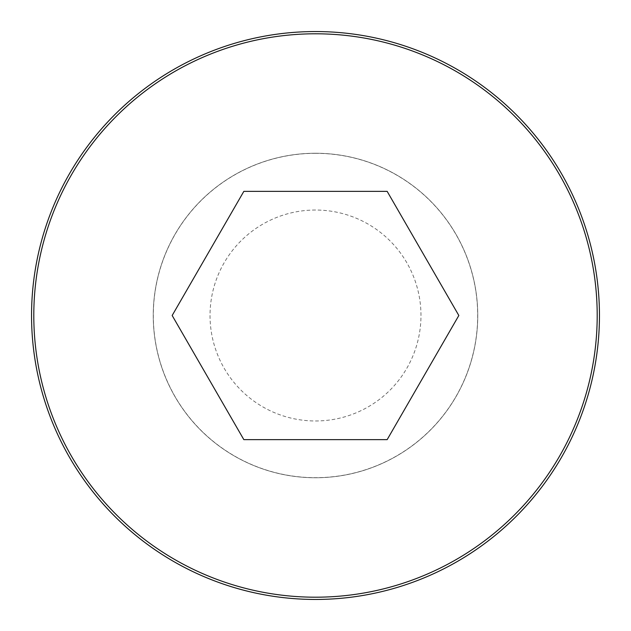 <?xml version="1.0" encoding="UTF-8"?>
<svg xmlns="http://www.w3.org/2000/svg" width="631" height="631" viewBox="0 0 631 631"><rect width="100%" height="100%" fill="white"/><g stroke="black" fill="none" stroke-linecap="round" stroke-linejoin="round"><path stroke-width="0.47" stroke-dasharray="3.15 2.37" d="M315.5 153.325A162.175 162.175 0 0 0 175.055 396.591A162.175 162.175 0 0 0 455.945 396.591A162.175 162.175 0 0 0 315.5 153.325M315.5 31.55A283.95 283.95 0 0 0 69.591 457.475A283.95 283.95 0 0 0 561.409 457.475A283.95 283.95 0 0 0 315.5 31.55M315.5 153.246A162.254 162.254 0 0 0 174.984 396.631A162.254 162.254 0 0 0 456.016 396.631A162.254 162.254 0 0 0 315.5 153.246A162.254 162.254 0 0 0 174.984 396.631A162.254 162.254 0 0 0 456.016 396.631A162.254 162.254 0 0 0 315.5 153.246M315.5 210.036A105.464 105.464 0 0 0 224.163 368.236A105.464 105.464 0 0 0 406.837 368.236A105.464 105.464 0 0 0 315.5 210.036M387.166 439.626L458.832 315.5L387.166 191.374L243.834 191.374L172.168 315.5L243.834 439.626L387.166 439.626"/><path stroke-width="0.95" d="M315.5 31.55A283.95 283.95 0 0 0 69.591 457.475A283.95 283.95 0 0 0 561.409 457.475A283.95 283.95 0 0 0 315.5 31.55A283.95 283.95 0 0 0 69.591 457.475A283.95 283.95 0 0 0 561.409 457.475A283.95 283.95 0 0 0 315.5 31.55M387.166 439.626L458.832 315.5L387.166 191.374L243.834 191.374L172.168 315.5L243.834 439.626L387.166 439.626M315.5 33.798A281.702 281.702 0 0 0 71.54 456.347A281.702 281.702 0 0 0 559.46 456.347A281.702 281.702 0 0 0 315.5 33.798"/></g></svg>
